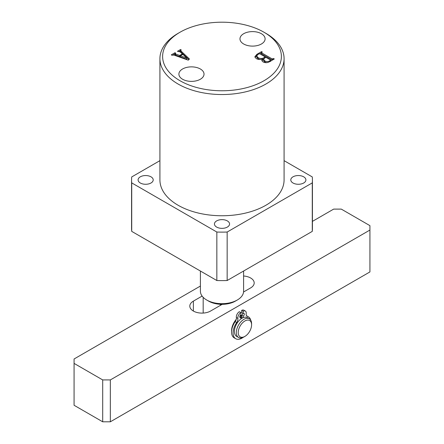 <?xml version="1.0" encoding="UTF-8"?>
<svg xmlns="http://www.w3.org/2000/svg" width="444" height="444" viewBox="0 0 444 444"><rect width="100%" height="100%" fill="white"/><g stroke="black" fill="none" stroke-linecap="round" stroke-linejoin="round"><path stroke-width="0.67" d="M261.422 33.727A12.565 7.254 0 0 0 247.602 32.184A12.565 7.254 0 0 0 239.976 39.017A12.565 7.254 0 0 0 243.656 43.984A12.565 7.254 0 0 0 257.22 45.588A12.565 7.254 0 0 0 265.101 39.017A12.565 7.254 0 0 0 261.422 33.727M200.344 68.987A12.565 7.254 0 0 0 186.524 67.449A12.565 7.254 0 0 0 178.899 74.276A12.565 7.254 0 0 0 182.578 79.248A12.565 7.254 0 0 0 196.143 80.852A12.565 7.254 0 0 0 204.024 74.276A12.565 7.254 0 0 0 200.344 68.987M216.655 227.078A7.559 4.362 180 0 1 214.441 223.992A7.559 4.362 180 0 1 219.108 219.958A7.559 4.362 180 0 1 227.345 220.907A7.559 4.362 180 0 1 229.559 223.992A7.559 4.362 180 0 1 224.892 228.022A7.559 4.362 180 0 1 216.655 227.078M293.007 182.995A7.559 4.362 180 0 1 290.792 179.909A7.559 4.362 180 0 1 295.454 175.88A7.559 4.362 180 0 1 303.696 176.823A7.559 4.362 180 0 1 305.905 179.909A7.559 4.362 180 0 1 301.243 183.944A7.559 4.362 180 0 1 293.007 182.995M140.304 182.995A7.559 4.362 180 0 1 138.095 179.909A7.559 4.362 180 0 1 142.757 175.88A7.559 4.362 180 0 1 150.993 176.823A7.559 4.362 180 0 1 153.208 179.909A7.559 4.362 180 0 1 148.546 183.944A7.559 4.362 180 0 1 140.304 182.995M180.009 80.73A59.385 34.288 0 0 0 263.991 80.73A59.385 34.288 0 0 0 263.991 32.24L265.901 33.344A62.082 35.842 180 0 1 284.082 58.691A62.082 35.842 180 0 1 245.76 91.808A62.082 35.842 180 0 1 178.1 84.038A62.082 35.842 180 0 1 159.918 58.691A62.082 35.842 180 0 1 178.1 33.344L180.009 32.24A59.385 34.288 0 0 0 180.009 80.73M159.918 58.691L159.918 179.909A62.082 35.842 0 0 0 178.1 205.256A62.082 35.842 0 0 0 245.76 213.026A62.082 35.842 0 0 0 284.082 179.909L284.082 58.691M175.225 53.397L175.696 54.057L179.659 55.467L182.351 53.913L180.281 51.942L177.434 51.315L180.53 49.528L181.23 49.928L180.841 50.155L180.891 50.905L189.444 59.013L188.256 60.173L173.776 55.028L171.989 55.267L171.29 54.862L174.992 52.725L175.691 53.13L174.975 53.657L174.975 54.762M180.841 50.155L180.891 52.004L188.872 59.574M265.901 33.344L263.991 32.24A59.385 34.288 0 0 0 180.009 32.24M256.194 58.575L254.867 56.771L256.91 54.307L261.577 51.615L262.276 52.015L261.605 52.403L261.644 52.858L272.15 58.924L273.609 58.564L274.309 58.963L269.891 61.511C267.749 62.893 265.484 63.042 263.087 61.949L261.793 60.401L262.576 58.974C260.284 59.762 258.153 59.629 256.194 58.575M261.605 52.403L261.644 53.963L272.15 60.029L272.15 58.924M131.718 182.889L216.844 232.034L216.844 280.525L131.718 231.374A90.426 52.209 0 0 1 131.574 228.399L131.574 179.909A90.426 52.209 0 0 0 131.718 182.889L131.718 231.374M216.844 232.034A90.426 52.209 0 0 0 227.156 232.034L312.282 182.889L312.282 231.374A90.426 52.209 0 0 0 312.426 228.399L312.426 179.909A90.426 52.209 0 0 0 312.282 176.934L284.082 160.656M312.282 231.374L227.156 280.525A90.426 52.209 0 0 1 216.844 280.525M312.282 182.889A90.426 52.209 0 0 0 312.426 179.909M159.918 160.656L131.718 176.934A90.426 52.209 0 0 0 131.574 179.909M227.156 232.034L227.156 280.525M175.225 54.501L175.696 55.156L175.696 54.057M175.696 55.156L179.659 56.571L179.659 55.467M179.659 56.571L180.403 56.144M182.351 54.717L182.351 53.913M179.259 51.365L180.53 50.627L180.53 49.528M180.841 51.254L180.891 52.004M173.171 54.878L174.975 53.841M174.992 53.602L174.992 52.725M180.403 55.844L180.403 56.949L186.785 59.18L186.785 58.081L182.922 54.39L180.403 55.844L186.785 58.081M256.91 55.339L256.91 54.307M259.729 53.78L261.394 52.819M261.577 52.42L261.577 51.615M261.605 53.502L261.644 53.963L261.605 53.502M273.016 59.707L273.016 58.902M273.609 59.368L273.609 58.564M261.949 60.922L262.576 60.073L262.576 58.974M254.961 57.315L256.837 55.456M270.507 61.161L270.396 59.929L265.934 57.354L264.374 58.253L263.581 59.49L263.581 60.595L264.868 62.066L266.628 62.682M270.507 61.455L270.396 61.028M265.24 57.753L265.24 56.949L259.901 53.868L259.157 53.813L257.814 54.59L256.676 56.005L256.676 57.104L258.069 58.747L259.89 59.502M262.576 59.418L263.708 58.93M263.869 58.675L263.869 57.742L265.24 56.949M258.069 58.747L258.069 57.642C259.973 58.763 261.904 58.797 263.869 57.742M256.676 56.005L258.069 57.642M263.581 59.49L264.868 60.961C266.472 61.81 268.059 61.777 269.625 60.861L270.507 60.351L270.396 59.929M264.868 62.066L264.868 60.961M269.625 61.66L269.625 60.861M200.405 271.029L200.405 291.214A21.595 12.465 0 0 0 206.732 300.027A21.595 12.465 0 0 0 237.268 300.027L237.268 300.027A21.595 12.465 0 0 0 243.595 291.214L243.595 271.029M206.732 300.027L208.641 301.132A18.898 10.911 0 0 0 220.357 304.284A18.898 10.911 0 0 0 235.359 301.132L237.268 300.027L235.359 301.132M203.174 313.07L203.174 297.325M220.357 305.389L220.357 304.284M231.568 331.64A12.149 7.015 -60 0 1 231.546 330.885A12.149 7.015 -60 0 1 236.247 319.325M239.854 316.178A12.149 7.015 -60 0 1 240.132 316.006A12.149 7.015 -60 0 1 241.658 315.284M246.414 315.54A12.149 7.015 -60 0 1 246.986 315.995M241.658 315.606A10.795 6.233 120 0 0 239.843 316.211M102.703 421.8L74.076 405.272L74.076 363.392L102.703 379.925L110.34 379.925L110.34 421.8L102.703 421.8L102.703 379.925M74.076 363.392L74.076 358.985L200.405 286.047M312.426 221.373L333.66 209.113L341.297 209.113L369.924 225.646L369.924 230.053L110.34 379.925M369.924 230.053L369.924 271.928L110.34 421.8M222.194 304.329L210.55 311.05A12.149 7.015 180 0 1 197.308 312.57A12.149 7.015 180 0 1 189.81 306.088A12.149 7.015 180 0 1 193.368 301.132L202.12 296.081M243.595 275.99A12.149 7.015 180 0 1 254.19 282.95A12.149 7.015 180 0 1 250.632 287.906L243.551 291.997M231.557 330.308A10.795 6.233 120 0 0 231.613 330.924M251.587 324.825A9.446 5.456 120 0 0 244.905 320.968A9.446 5.456 120 0 0 238.223 332.539A9.446 5.456 120 0 0 244.905 336.397A9.446 5.456 120 0 0 251.587 324.825L251.587 323.72A10.795 6.233 -60 0 0 249.35 318.781L247.441 317.676A10.795 6.233 -60 0 0 239.122 320.568A10.795 6.233 -60 0 0 234.404 331.435A10.795 6.233 -60 0 0 236.641 336.38L238.55 337.479A10.795 6.233 -60 0 1 236.313 332.539A10.795 6.233 -60 0 1 241.031 321.672A10.795 6.233 -60 0 1 249.35 318.781M240.898 317.821A9.446 5.456 -60 0 1 241.769 317.504M240.232 317.055A10.795 6.233 -60 0 1 241.658 316.406M244.905 336.397L243.95 336.946A10.795 6.233 -60 0 1 238.55 337.479M242.807 313.253A1.621 0.932 -60 0 1 241.658 315.234L241.658 317.438L242.535 317.943M239.749 316.777L240.898 317.438A1.621 0.932 -60 0 1 240.087 317.521A1.621 0.932 -60 0 1 239.749 316.777A1.621 0.932 -60 0 1 240.898 314.796L240.898 312.593A4.318 2.492 120 0 0 237.84 317.882A4.318 2.492 120 0 0 237.884 318.442A4.318 2.492 -60 0 1 236.696 322.549A12.66 7.309 120 0 0 233.089 332.922A12.66 7.309 120 0 0 235.714 338.722A12.66 7.309 120 0 0 243.201 337.335M240.898 312.593L239.372 311.71A4.318 2.492 120 0 0 236.313 316.999A4.318 2.492 120 0 0 236.358 317.56A4.318 2.492 -60 0 1 235.17 321.667A12.66 7.309 120 0 0 231.563 332.04A12.66 7.309 120 0 0 234.182 337.84L235.714 338.722M250.694 320.102A12.66 7.309 120 0 0 248.374 316.794A12.66 7.309 120 0 0 247.386 316.378A4.318 2.492 -60 0 1 247.047 316.239A4.318 2.492 -60 0 1 246.154 314.258A4.318 2.492 -60 0 1 246.198 313.647A4.318 2.492 120 0 0 245.349 311.055A4.318 2.492 120 0 0 243.184 311.266L243.184 313.47A1.621 0.932 -60 0 1 243.995 313.392A1.621 0.932 -60 0 1 244.244 314.691A1.621 0.932 -60 0 1 243.184 316.117L243.184 317.649M241.658 315.234L243.184 316.117M245.349 311.055L243.817 310.173A4.318 2.492 120 0 0 241.658 310.384L241.658 312.593L243.184 313.47M241.658 310.384L243.184 311.266M248.374 316.794L246.842 315.912A12.66 7.309 120 0 0 246.542 315.751M240.898 318.975L240.898 317.438M193.368 301.132L193.368 311.05M235.17 321.667L236.696 322.549M246.759 316.017L247.386 316.378M236.358 317.56L237.884 318.442M180.586 50.488L180.586 51.587M261.394 52.62L261.394 53.718M270.646 60.173L270.646 61.272"/></g></svg>
